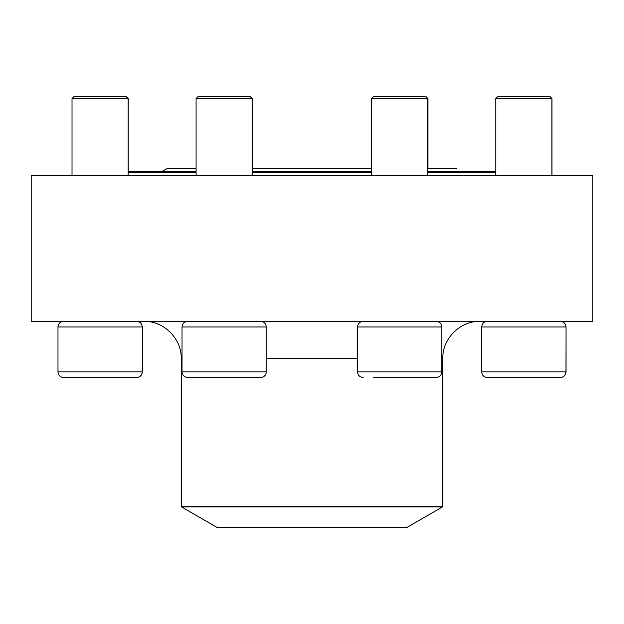 <?xml version="1.0" encoding="UTF-8"?>
<svg xmlns="http://www.w3.org/2000/svg" width="624" height="624" viewBox="0 0 624 624"><rect width="100%" height="100%" fill="white"/><g stroke="black" fill="none" stroke-linecap="round" stroke-linejoin="round"><path stroke-width="0.94" d="M196.076 98.592L197.948 96.72L250.536 96.72L252.408 98.592L196.076 98.592L196.076 175.344M371.592 98.592L373.464 96.72L426.052 96.72L427.924 98.592L371.592 98.592L371.592 175.344M566.023 371.904L566.023 326.976L565.952 371.904C565.617 375.313 563.745 377.185 560.336 377.52L487.328 377.52C483.912 377.185 482.04 375.313 481.712 371.904L566.023 371.904C565.687 375.313 563.815 377.185 560.407 377.52M560.336 321.36C563.745 321.695 565.617 323.567 565.952 326.976L481.712 326.976L481.712 371.904M495.752 98.592L497.624 96.72L550.04 96.72L551.912 98.592L495.752 98.592L495.752 175.344M128.177 171.6L196.076 171.6M252.236 171.6L371.592 171.6M427.752 171.6L495.752 171.6M495.752 172.536L427.752 172.536M371.592 172.536L252.236 172.536M196.076 172.536L128.177 172.536M181.522 506.906L216.809 527.28L407.191 527.28L442.478 506.906L181.522 506.906L181.241 506.423L442.759 506.423L442.759 358.613C442.244 338.707 460.099 320.845 480.012 321.36M204.438 175.344L31.2 175.344L31.2 321.36L592.8 321.36L592.8 175.344L204.438 175.344M441.792 371.904L441.792 326.976L357.552 326.976L357.552 371.904L441.792 371.904C441.457 375.313 439.585 377.185 436.176 377.52L373.862 377.52M260.66 377.52L187.652 377.52C184.244 377.185 182.372 375.313 182.036 371.904L266.276 371.904C265.949 375.313 264.077 377.185 260.66 377.52M76.323 377.52L83.288 377.52M142.288 371.904L142.288 326.976L142.217 371.904C141.89 375.313 140.018 377.185 136.601 377.52L63.593 377.52C60.185 377.185 58.313 375.313 57.977 371.904L142.288 371.904C141.96 375.313 140.088 377.185 136.672 377.52M72.017 98.592L73.889 96.72L126.376 96.72L128.248 98.592L72.017 98.592L72.017 175.344M128.248 98.592L128.248 171.6M181.241 506.423L181.241 358.613L182.036 358.613M266.276 358.613L357.552 358.613M441.792 358.613L442.759 358.613M266.276 371.904L266.276 326.976L182.036 326.976L182.036 371.904M136.601 321.36C140.018 321.695 141.89 323.567 142.217 326.976L57.977 326.976L57.977 371.904M252.408 98.592L252.408 168.332M427.924 98.592L427.924 168.332M550.111 96.72L551.983 98.592L551.983 175.344M566.023 326.976C565.687 323.567 563.815 321.695 560.407 321.36M551.912 98.592L551.912 175.344M481.712 326.976C482.04 323.567 483.912 321.695 487.328 321.36M181.241 358.613C181.756 338.707 163.894 320.845 143.988 321.36M442.759 506.423L442.478 506.906M161.733 171.6L167.396 168.332L196.076 168.332L167.396 168.332M456.604 168.332L427.752 168.332L456.604 168.332M371.592 168.332L252.236 168.332L371.592 168.332M425.88 96.72L427.752 98.592L427.752 175.344M441.792 326.976C441.457 323.567 439.585 321.695 436.176 321.36M357.552 326.976C357.887 323.567 359.759 321.695 363.168 321.36M357.552 371.904C357.887 375.313 359.759 377.185 363.168 377.52M250.364 96.72L252.236 98.592L252.236 175.344M266.276 326.976C265.949 323.567 264.077 321.695 260.66 321.36M182.036 326.976C182.372 323.567 184.244 321.695 187.652 321.36M126.305 96.72L128.177 98.592L128.177 175.344M57.977 326.976C58.313 323.567 60.185 321.695 63.593 321.36M142.288 326.976C141.96 323.567 140.088 321.695 136.672 321.36"/></g></svg>
